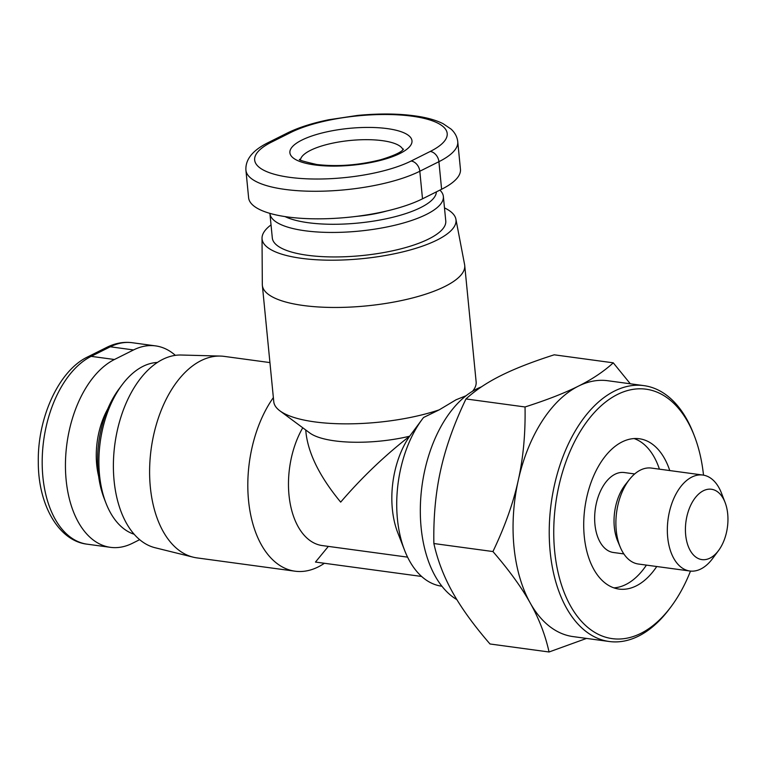 <?xml version="1.0" encoding="UTF-8"?>
<svg xmlns="http://www.w3.org/2000/svg" width="766" height="766" viewBox="0 0 766 766"><rect width="100%" height="100%" fill="white"/><g stroke="black" fill="none" stroke-linecap="round" stroke-linejoin="round"><path stroke-width="1.15" d="M466.121 395.716L456.057 399.775L439.224 409.839L423.569 417.489A96.832 57.048 -82.3 0 0 422.411 419.002A96.832 57.048 -82.3 0 0 397.42 518.927A96.832 57.048 -82.3 0 0 404.601 550.323A96.832 57.048 -82.3 0 0 441.714 586.201L441.915 586.229M481.402 386.887A111.348 65.608 97.7 0 0 421.128 527.611A111.348 65.608 97.7 0 0 456.862 599.615M262.029 238.159L262.317 284.483A101.667 30.64 -5.6 0 0 262.355 285.325A101.667 30.64 -5.6 0 0 333.287 307.463A101.667 30.64 -5.6 0 0 444.941 286.446A101.667 30.64 -5.6 0 0 464.723 265.486A101.667 30.64 -5.6 0 0 464.608 264.643L455.894 219.153A97.435 29.367 174.4 0 1 437.051 240.045A97.435 29.367 174.4 0 1 328.767 260.181A97.435 29.367 174.4 0 1 262.029 238.159A97.435 29.367 174.4 0 1 271.03 224.898M464.723 265.486L476.136 381.87A101.667 30.64 174.4 0 1 472.584 391.225M444.481 207.892A97.435 29.367 174.4 0 1 455.894 219.153M324.401 563.269A101.667 59.901 -82.3 0 1 295.054 571.197A101.667 59.901 -82.3 0 1 248.548 500.552A101.667 59.901 -82.3 0 1 273.366 397.592M295.054 571.197L196.852 557.878A101.667 59.901 -82.3 0 1 193.099 557.15A101.667 59.901 -82.3 0 1 150.347 487.233A101.667 59.901 -82.3 0 1 220.378 356.075A101.667 59.901 -82.3 0 1 224.189 356.382L269.938 362.586M220.378 356.075L181.197 355.022A97.435 57.412 97.7 0 0 114.096 480.722A97.435 57.412 97.7 0 0 155.058 547.728L193.099 557.15M646.408 565.117A75.844 44.687 -82.3 0 1 613.863 587.867M656.74 566.514A75.844 44.687 -82.3 0 1 618.966 589.073A75.844 44.687 -82.3 0 1 584.267 536.382A75.844 44.687 -82.3 0 1 639.361 438.755A75.844 44.687 -82.3 0 1 669.762 470.563M620.364 547.412L617.76 541.275A40.349 23.775 -82.3 0 1 614.322 527.094A40.349 23.775 -82.3 0 1 625.468 484.505L629.604 479.286A48.411 28.524 97.7 0 0 616.237 530.388A48.411 28.524 97.7 0 0 620.364 547.412A48.411 28.524 97.7 0 0 638.384 564.025L689.84 571.005A48.411 28.524 97.7 0 0 712.514 558.653L718.537 550.562A35.504 20.921 -82.3 0 1 685.675 534.946A35.504 20.921 -82.3 0 1 699.559 493.266A35.504 20.921 -82.3 0 1 725.067 502.41A35.504 20.921 -82.3 0 1 727.7 513.919A35.504 20.921 -82.3 0 1 718.537 550.562M623.84 553.914L613.403 552.497A40.349 23.775 -82.3 0 1 594.943 524.461A40.349 23.775 -82.3 0 1 624.252 472.536L634.688 473.953M694.331 435.835L693.422 433.479A129.1 76.064 97.7 0 0 643.928 385.633A129.1 76.064 97.7 0 0 550.17 551.798A129.1 76.064 97.7 0 0 609.219 641.496A129.1 76.064 97.7 0 0 669.666 608.568L671.179 606.538A125.873 74.168 -82.3 0 1 554.661 551.194A125.873 74.168 -82.3 0 1 603.895 403.404A125.873 74.168 -82.3 0 1 694.331 435.835A125.873 74.168 -82.3 0 1 703.514 475.159M586.517 638.423L549.059 651.99C545.287 634.966 539.005 618.641 530.235 603.024A129.1 76.064 -82.3 0 1 513.986 546.886A129.1 76.064 -82.3 0 1 518.218 480.512A129.1 76.064 -82.3 0 1 578.387 386.15A129.1 76.064 -82.3 0 1 607.754 380.731L643.928 385.633M690.501 571.082A125.873 74.168 -82.3 0 1 671.179 606.538M725.067 502.41L721.419 492.998A48.411 28.524 97.7 0 0 702.862 475.054L651.397 468.074A48.411 28.524 97.7 0 0 629.604 479.286M702.862 475.054A48.411 28.524 97.7 0 0 667.693 537.368A48.411 28.524 97.7 0 0 689.84 571.005M107.747 408.929A61.328 36.136 97.7 0 0 96.707 464.77A61.328 36.136 97.7 0 0 98.613 476.203M134.117 534.228A87.142 51.341 -82.3 0 1 105.967 503.118A87.142 51.341 -82.3 0 1 99.513 474.872A87.142 51.341 -82.3 0 1 122.005 384.944A87.142 51.341 -82.3 0 1 157.413 362.462M122.005 384.944L118.989 388.994A80.689 47.54 97.7 0 0 98.163 472.258A80.689 47.54 97.7 0 0 104.147 498.417L105.967 503.118M443.361 196.46L445.764 220.962A87.142 26.264 174.4 0 1 399.249 249.256A87.142 26.264 174.4 0 1 307.463 255.27A87.142 26.264 174.4 0 1 272.313 237.967L269.91 213.465A87.142 26.264 -5.6 0 0 305.06 230.767A87.142 26.264 -5.6 0 0 396.845 224.754A87.142 26.264 -5.6 0 0 443.361 196.46A87.142 26.264 -5.6 0 0 439.895 190.121M436.371 191.883A80.689 24.32 174.4 0 1 391.914 217.487A80.689 24.32 174.4 0 1 308.277 222.724A80.689 24.32 174.4 0 1 285.048 216.596M356.324 216.395A58.101 17.513 -5.6 0 0 386.887 210.956M245.915 170.186L248.615 197.743A96.832 29.185 -5.6 0 0 316.166 218.837A96.832 29.185 -5.6 0 0 422.506 198.815L441.609 189.259A96.832 29.185 -5.6 0 0 460.452 169.296L457.752 141.729C457.254 137.018 455.052 132.824 451.136 129.148L443.102 123.699C437.08 120.664 429.487 118.337 420.333 116.719C402.026 113.598 381.085 113.177 357.492 115.436L328.7 119.764C312.135 123.163 298.328 127.587 287.279 133.054L268.177 142.61C252.703 150.251 245.283 159.443 245.915 170.186A96.832 29.185 -5.6 0 0 313.466 191.27A96.832 29.185 -5.6 0 0 419.806 171.249A9.68 7.258 -116.6 0 0 411.15 161.013A87.142 26.264 174.4 0 1 289.797 177.348A87.142 26.264 174.4 0 1 271.604 142.083A9.68 7.258 -116.6 0 0 268.177 142.61M139.651 539.676L132.461 543.276A96.832 57.048 -82.3 0 1 110.428 547.336A96.832 57.048 -82.3 0 1 65.474 462.09A96.832 57.048 -82.3 0 1 114.44 359.503L133.543 349.947A96.832 57.048 -82.3 0 1 155.565 345.887A96.832 57.048 -82.3 0 1 175.366 355.357M609.219 641.496L573.045 636.594A129.1 76.064 -82.3 0 1 530.235 603.024C521.55 587.417 509.122 570.258 492.931 551.549C504.851 526.673 513.277 502.994 518.218 480.512C523.255 458.039 525.533 433.527 525.036 406.966C546.934 399.957 564.714 393.015 578.387 386.15C592.147 379.285 603.78 371.51 613.269 362.825L630.322 383.785M613.269 362.825L554.211 354.811C532.427 361.772 514.647 368.714 500.859 375.627C487.023 382.531 475.399 390.306 465.977 398.952L525.036 406.966M465.977 398.952C454.123 423.675 445.688 447.354 440.689 469.989C435.643 492.624 433.365 517.136 433.872 543.534L492.931 551.549M433.872 543.534C437.616 560.453 443.897 576.779 452.706 592.511C461.467 608.223 473.895 625.382 490.001 643.976L549.059 651.99M634.124 438.573A75.844 44.687 -82.3 0 1 659.421 469.165M439.224 409.839A101.667 30.64 174.4 0 1 279.906 410.844A101.667 30.64 174.4 0 1 273.768 401.71L262.355 285.325M421.606 576.453L315.477 562.062L328.346 546.397M407.579 557.141L322.218 545.564A72.617 42.791 -82.3 0 1 289.883 501.826A72.617 42.791 -82.3 0 1 302.752 427.773M404.601 550.323L397.745 532.676A72.617 42.791 -82.3 0 1 409.647 436.218C384.733 455.598 361.753 477.563 340.679 502.123C320.217 477.362 308.688 454.487 306.074 433.518L305.73 429.975M422.411 419.002L409.647 436.218A72.617 21.888 174.4 0 1 309.761 432.962L279.906 410.844M300.464 159.807A51.638 15.559 174.4 0 1 329.734 143.807A51.638 15.559 174.4 0 1 382.397 140.666A51.638 15.559 174.4 0 1 402.964 149.763M387.223 128.602A61.328 18.48 -5.6 0 0 301.833 140.101A61.328 18.48 -5.6 0 0 314.635 164.92A61.328 18.48 -5.6 0 0 400.034 153.43A61.328 18.48 -5.6 0 0 387.223 128.602M271.604 142.083L290.707 132.518A87.142 26.264 174.4 0 1 412.06 116.183A87.142 26.264 174.4 0 1 430.253 151.448L411.15 161.013M422.506 198.815L419.806 171.249L438.908 161.693A9.68 7.258 -116.6 0 0 430.253 151.448M441.609 189.259L438.908 161.693A96.832 29.185 -5.6 0 0 457.752 141.729M290.707 132.518A9.68 7.258 -116.6 0 0 287.279 133.054M114.44 359.503L91.183 356.353A9.68 7.258 -116.6 0 0 87.745 356.879C59.087 370.342 37.457 417.336 38.3 462.147C38.166 505.407 59.039 541.083 87.171 544.186A96.832 57.048 -82.3 0 1 42.216 458.93A96.832 57.048 -82.3 0 1 91.183 356.353L110.285 346.787A9.68 7.258 -116.6 0 0 106.847 347.324C115.283 343.13 123.776 341.598 132.307 342.728L155.565 345.887M133.543 349.947L110.285 346.787A96.832 57.048 -82.3 0 1 132.307 342.728M403.481 149.14C403.098 148.585 404.927 152.348 380.874 159.682C358.756 165.255 337.413 166.873 316.837 164.518C303.231 161.425 297.562 159.692 299.841 159.309M87.745 356.879L106.847 347.324M87.171 544.186L110.428 547.336"/></g></svg>
